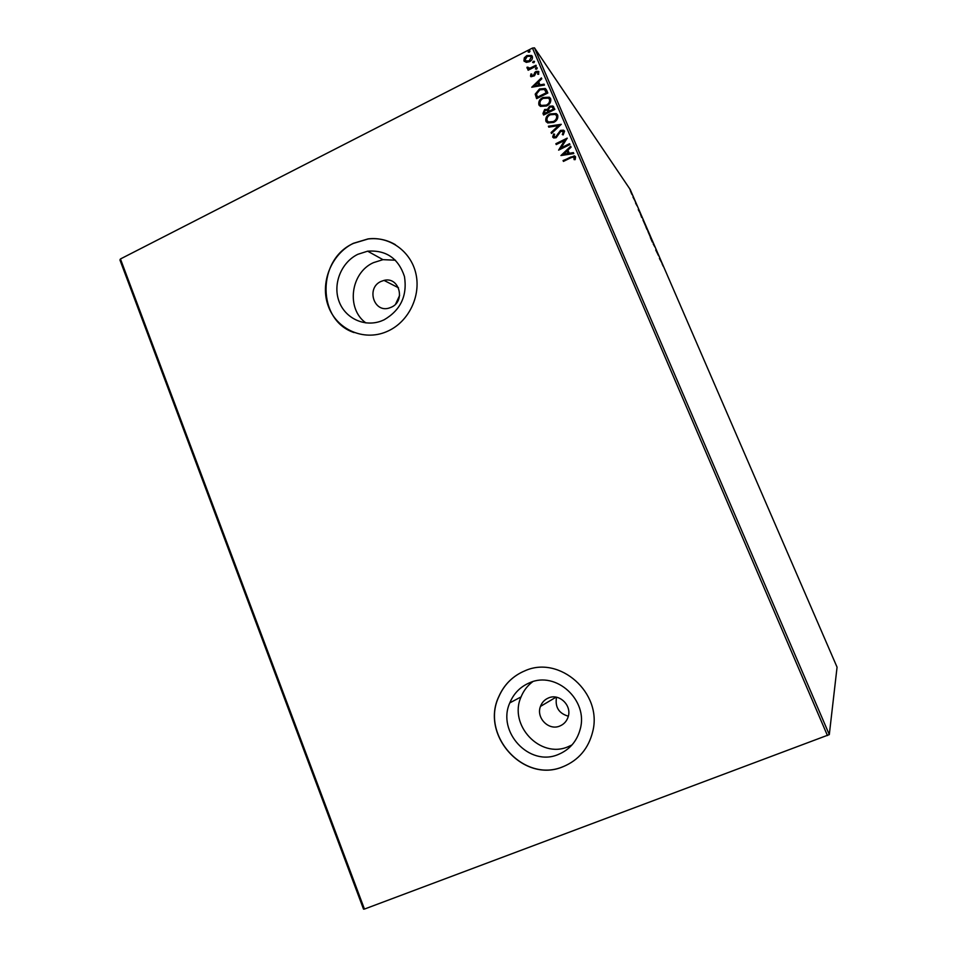 <?xml version="1.0" encoding="UTF-8"?>
<svg xmlns="http://www.w3.org/2000/svg" width="957" height="957" viewBox="0 0 957 957"><rect width="100%" height="100%" fill="white"/><g stroke="black" fill="none" stroke-linecap="round" stroke-linejoin="round"><path stroke-width="1.44" d="M380.994 281.442C365.885 287.961 373.936 313.406 389.439 307.939L391.353 307.197C405.959 301 399.165 276.322 384.02 280.401L380.994 281.442M399.619 295.438L395.636 304.039M548.517 697.94C544.653 699.567 541.961 702.39 540.466 706.41C535.86 717.81 548.756 730.969 559.809 726.028C563.996 724.27 566.783 721.183 568.183 716.745C572.035 705.333 559.163 693.095 548.517 697.94M556.531 697.234C554.881 707.103 558.816 713.42 568.326 716.195M357.846 254.299C341.422 262.242 332.725 283.595 338.838 300.809C344.735 318.107 364.246 327.497 381.329 320.99L384.104 319.805C400.672 310.128 407.455 295.689 404.464 276.501C398.399 258.318 386.126 249.873 367.644 251.177L357.846 254.299M395.432 260.208L382.956 259.658L373.433 262.661C350.477 272.829 345.967 308.836 365.909 322.94M529.628 682.772C520.357 686.695 513.742 693.406 509.794 702.881C496.647 731.83 529.46 767.179 558.362 754.451C569.594 749.75 576.868 741.34 580.193 729.234C588.615 700.177 556.005 670.642 529.628 682.772M532.69 681.707C527.451 685.655 523.575 690.715 521.063 696.911C508.323 724.928 540.131 759.068 568.135 746.723L572.011 744.929M524.759 670.881C512.796 675.953 504.136 684.542 498.788 696.636C480.139 735.215 523.934 783.783 563.159 766.665C578.614 760.181 588.459 748.553 592.682 731.758C602.898 693.012 559.45 654.827 524.759 670.881M522.953 671.658C511.911 676.898 503.884 685.212 498.884 696.6C480.235 735.155 524.017 783.723 563.23 766.593M353.348 243.317C331.182 254.095 319.674 283.105 328.299 306.156C336.613 329.352 363.397 341.446 386.269 331.816L388.434 330.847C408.806 321.301 421.02 296.024 415.912 273.738C410.972 251.404 389.75 236.14 368.05 238.903L353.348 243.317M395.408 244.705C386.999 239.776 377.919 237.862 368.17 238.963L353.468 243.377C316.647 259.574 316.946 320.451 354.078 332.569M363.528 909.15L119.936 259.981L120.45 258.964L364.45 909.066L363.528 909.15M631.752 194.139L630.376 190.754L631.752 194.139M634.85 200.587L632.948 197.034L634.85 200.587M635.639 203.267L637.111 205.911L635.639 203.267M642.338 217.873L640.293 213.818L642.291 217.897M648.164 231.343L645.891 227L648.164 231.343M652.746 241.906L650.341 237.515L652.327 242.109M658.691 255.627L655.736 249.992L658.548 255.698M662.005 263.689L663.309 266.417L662.005 263.689M829.3 734.617L837.064 667.185L630.196 189.498L534.473 47.85L829.3 734.617L364.45 909.066M659.397 258.438L661.706 262.601L659.397 258.438M654.935 246.942L653.153 243.856L654.887 246.954M650.676 237.707L647.973 231.546L650.676 237.707M645.604 226.008L642.901 219.847L645.604 226.008M638.271 209.643L640.7 214.081L638.271 209.643M635.58 202.346L635.125 201.317L635.58 202.346M633.582 197.74L633.139 196.723L633.582 197.74M630.34 190.264L629.897 189.247L630.34 190.264M526.242 62.372L523.934 60.793L524.304 57.839L526.852 55.554L531.625 55.494L532.367 56.487C532.762 58.808 531.805 60.554 529.484 61.715L526.242 62.372M536.315 66.093L528.144 70.244L527.785 69.406L528.982 68.796L527.02 68.019L527.02 67.229L528.061 67.193L528.3 67.923L530.345 67.947L535.944 65.255L536.315 66.093M530.501 76.153L530.968 73.94L531.877 74.084L531.709 75.878L532.929 75.854L535.896 71.44L538.54 71.404L538.659 74.311L537.69 74.215L537.774 72.265L536.303 72.265L534.473 75.77L530.979 76.751L530.968 73.94M546.746 90.436L547.835 92.996L536.614 98.631L535.19 94.145L539.473 88.977L545.311 88.511L546.746 90.436M554.869 109.409L543.624 115.031L542.954 113.464L544.653 109.529L547.488 109.373L549.617 106.191L552.931 106.036L554.869 109.409M561.269 124.314L551.495 133.466L551.1 132.533L558.505 125.594L548.804 127.149L548.397 126.228L561.269 124.314M569.571 143.694L569.941 144.555L558.613 150.129L564.666 140.404L556.232 144.567L555.873 143.706L567.19 138.131L561.137 147.845L569.571 143.694M570.982 157.714L563.434 161.41L563.063 160.549L574.439 155.847L575.576 156.888L575.169 159.64L574.104 159.628L573.745 156.924L570.982 157.714M827.458 735.574L532.463 48.065L120.45 258.964M560.934 155.548L570.671 146.265L571.078 147.199L567.932 150.129L569.271 153.264L573.399 152.618L573.793 153.563L560.934 155.548M564.57 131.205L563.171 134.925L562.297 134.518L563.434 131.851L560.85 131.241L556.149 137.712L553.696 137.975L552.668 137.03L553.66 133.944L554.641 134.267L553.828 136.468L555.742 136.875L560.503 130.379L563.577 130.188L564.57 131.205M553.66 122.4L547.691 122.939L545.897 121.168C545.346 117.902 546.698 115.486 549.964 113.919L556.196 113.548L557.716 115.211C558.23 118.441 556.878 120.845 553.66 122.4M546.626 105.964L540.406 106.383L538.887 104.756C538.336 101.502 539.688 99.085 542.942 97.518L549.342 97.219L550.67 98.774C551.184 102.004 549.832 104.397 546.626 105.964M531.745 87.231L541.375 77.912L541.77 78.821L538.659 81.776L539.975 84.862L544.055 84.168L544.449 85.089L531.745 87.231M536.662 69.167L535.43 68.94L536.064 67.768L537.296 67.995L536.662 69.167M533.898 62.707L532.666 62.48L533.3 61.308L534.532 61.535L533.898 62.707M529.388 52.204L528.168 51.977L528.79 50.805L530.022 51.02L529.388 52.204M532.463 48.065L534.473 47.85M563.494 161.374L563.063 160.549M563.218 160.728L570.862 156.984L575.396 156.553M574.308 159.64L574.499 158.108M574.643 158.3L574.415 157.462M561.089 155.524L570.767 146.493M573.482 152.821L569.271 153.264M563.625 154.137L568.087 153.658L566.915 151.062L563.625 154.137L567.944 153.467L566.915 151.062M558.732 150.07L564.666 140.404M556.292 144.531L555.873 143.706M556.029 143.897L567.238 138.37M569.666 143.909L561.137 147.845M562.525 134.626L563.434 131.851M552.823 137.222L553.66 133.944M553.816 134.136L554.558 134.387M554.055 136.803L555.742 136.875M555.885 137.078L556.974 135.643M557.13 135.834L557.644 134.028M557.799 134.231L560.503 130.379M560.658 130.583L564.415 130.906M551.543 133.418L551.1 132.533M551.256 132.736L558.505 125.594M548.863 127.137L548.397 126.228M548.552 126.42L561.173 124.398M546.399 121.982L545.897 121.168M546.052 121.372C545.502 118.106 546.854 115.701 550.119 114.134L549.964 113.919M550.119 114.134L556.352 113.751L557.405 114.625M547.44 121.216L548.648 122.173L553.445 121.754C556.017 120.522 557.106 118.608 556.723 116.012L556.328 115.366M550.323 114.768C547.739 116.024 546.638 117.95 547.033 120.558L548.493 121.97L553.29 121.551C555.861 120.319 556.962 118.405 556.567 115.809L555.263 114.433L550.323 114.768M543.672 114.996L543.109 113.668L544.653 109.529M544.808 109.744L547.488 109.373M547.643 109.576L549.617 106.191M549.773 106.406L553.708 106.777M553.086 108.368L552.057 106.945L549.976 107.04L548.54 109.373L549.162 111.227L553.505 109.349L552.572 107.471M547.978 111.574L546.973 110.234L545.035 110.366L544.413 113.608L548.17 112.005L547.5 110.749M548.17 112.005L547.823 111.371M544.413 113.608L548.014 111.802M553.505 109.349L552.931 108.165M549.162 111.227L553.349 109.134M539.365 105.557L538.887 104.756M539.042 104.971C538.504 101.717 539.856 99.301 543.097 97.734L542.942 97.518M543.097 97.734L549.497 97.435L550.371 98.224M540.406 104.78L541.399 105.641L546.411 105.33C548.983 104.086 550.072 102.172 549.677 99.6L549.306 98.966M543.301 98.368C540.729 99.612 539.628 101.538 540.023 104.146L541.231 105.437L546.256 105.114C548.828 103.87 549.916 101.968 549.521 99.384L548.433 98.128L543.301 98.368M536.674 98.607L535.19 94.145M535.358 94.372L539.473 88.977M539.628 89.192L545.466 88.738L546.232 89.468M537.403 97.207L546.327 92.721L544.377 89.468L539.832 89.826L536.446 94.061L537.571 97.423L546.483 92.949L545.095 90.185M531.972 87.183L541.483 78.175M544.15 84.407L539.975 84.862M534.413 85.795L538.839 85.293L537.667 82.709L534.413 85.795L538.671 85.077L537.667 82.709M531.123 74.168L531.769 74.263M531.649 75.83L532.929 75.854M533.085 76.082L533.575 75.28M533.743 75.495L534.748 72.361M534.915 72.588L535.896 71.44M536.052 71.667L538.935 71.847M537.978 74.251L538.061 72.624M536.064 67.768L535.43 68.94M536.219 67.995L537.116 67.756M528.204 70.22L527.785 69.406M527.953 69.634L528.982 68.796M527.187 68.246L527.02 67.229M527.187 67.469L528.037 67.433M528.24 67.875L530.345 67.947M530.513 68.174L536.064 65.507M533.3 61.308L532.666 62.48M533.456 61.535L534.353 61.308M524.28 61.392L523.934 60.793M524.089 61.021L524.304 57.839M524.472 58.078L526.852 55.554M527.008 55.781L532.176 56.116M525.202 60.722L529.293 61.104L531.255 56.786M527.211 56.391L524.926 60.279L525.477 60.985L529.137 60.865L531.362 57.001L530.824 56.307L527.211 56.391M528.324 52.192L528.79 50.805M528.958 51.044L530.034 51.056M659.708 258.486L660.45 260.184L659.481 258.593M648.308 232.252L650.473 237.169L648.308 232.252M646.477 228.472L647.159 229.692L646.477 228.472M647.159 229.572L646.561 227.981L647.123 229.596M643.248 220.565L645.413 225.481L643.248 220.565M641.68 217.395L640.58 214.452L641.633 217.418M639.324 211.581L638.69 209.81M638.654 209.87L639.384 211.557M630.711 191.46L632.158 194.738L630.711 191.46M556.089 697.151L540.466 706.41M521.063 696.911L509.794 702.881M382.956 259.658L367.644 251.177M398.483 287.794L384.02 280.401"/></g></svg>
